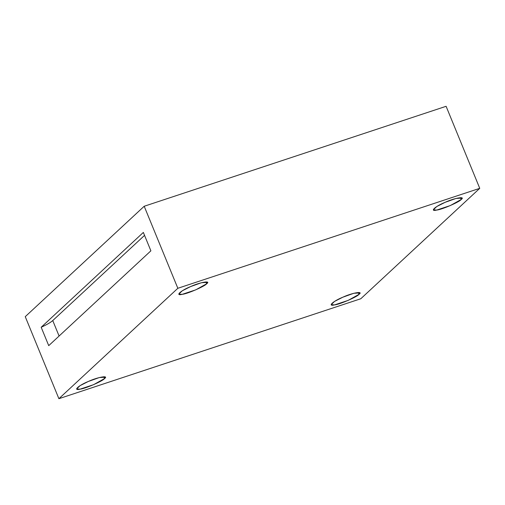 <?xml version="1.0" encoding="UTF-8"?>
<svg xmlns="http://www.w3.org/2000/svg" width="505" height="505" viewBox="0 0 505 505"><rect width="100%" height="100%" fill="white"/><g stroke="black" fill="none" stroke-linecap="round" stroke-linejoin="round"><path stroke-width="0.76" d="M144.55 235.362L52.747 320.568L59.091 336.027L52.747 320.568C50.633 322.449 46.782 324.677 41.183 327.265L48.726 345.647L150.888 250.821L143.344 232.433L41.183 327.265C46.782 324.677 50.633 322.449 52.747 320.568L144.55 235.362M460.453 197.651L461.204 199.481L461.993 198.086L456.002 198.452L445.05 202.353L436.749 206.551L433.334 209.846L436.743 210.061L450.277 205.579L461.204 199.481L460.453 197.651M205.926 281.923L206.678 283.753L207.473 282.358L201.482 282.718L190.524 286.619L182.223 290.823L178.808 294.112L182.217 294.333L195.757 289.851L206.678 283.753L205.926 281.923M103.765 376.749L104.516 378.58L105.311 377.184L99.321 377.551L88.362 381.452L80.061 385.65L76.646 388.938L80.055 389.159L93.595 384.677L104.516 378.58L103.765 376.749M358.291 292.483L359.042 294.314L359.831 292.919L353.841 293.279L342.889 297.18L334.588 301.384L331.173 304.673L334.581 304.894L348.115 300.412L359.042 294.314L358.291 292.483M446.104 106.302L479.75 188.333L360.797 298.745L58.896 398.697L25.25 316.667L144.203 206.255L446.104 106.302L144.203 206.255L177.842 288.286L58.896 398.697L360.797 298.745L479.75 188.333L177.842 288.286L479.75 188.333L446.104 106.302M359.042 294.314C357.464 296.744 339.493 304.521 334.581 304.894C327.044 306.731 333.148 301.062 342.889 297.18C351.998 292.913 363.865 290.804 359.042 294.314M104.516 378.58C102.944 381.016 84.966 388.787 80.055 389.159C72.518 390.996 78.622 385.334 88.362 381.452C97.478 377.178 109.345 375.07 104.516 378.58M206.678 283.753C205.106 286.183 187.134 293.96 182.217 294.333C174.686 296.17 180.784 290.501 190.524 286.619C199.639 282.352 211.507 280.243 206.678 283.753M461.204 199.481C459.626 201.918 441.654 209.689 436.743 210.061C429.206 211.898 435.31 206.236 445.05 202.353C454.159 198.08 466.027 195.978 461.204 199.481M177.842 288.286L144.203 206.255L25.25 316.667L58.896 398.697L177.842 288.286M143.344 232.433L150.888 250.821L48.726 345.647L41.183 327.265L143.344 232.433"/></g></svg>
